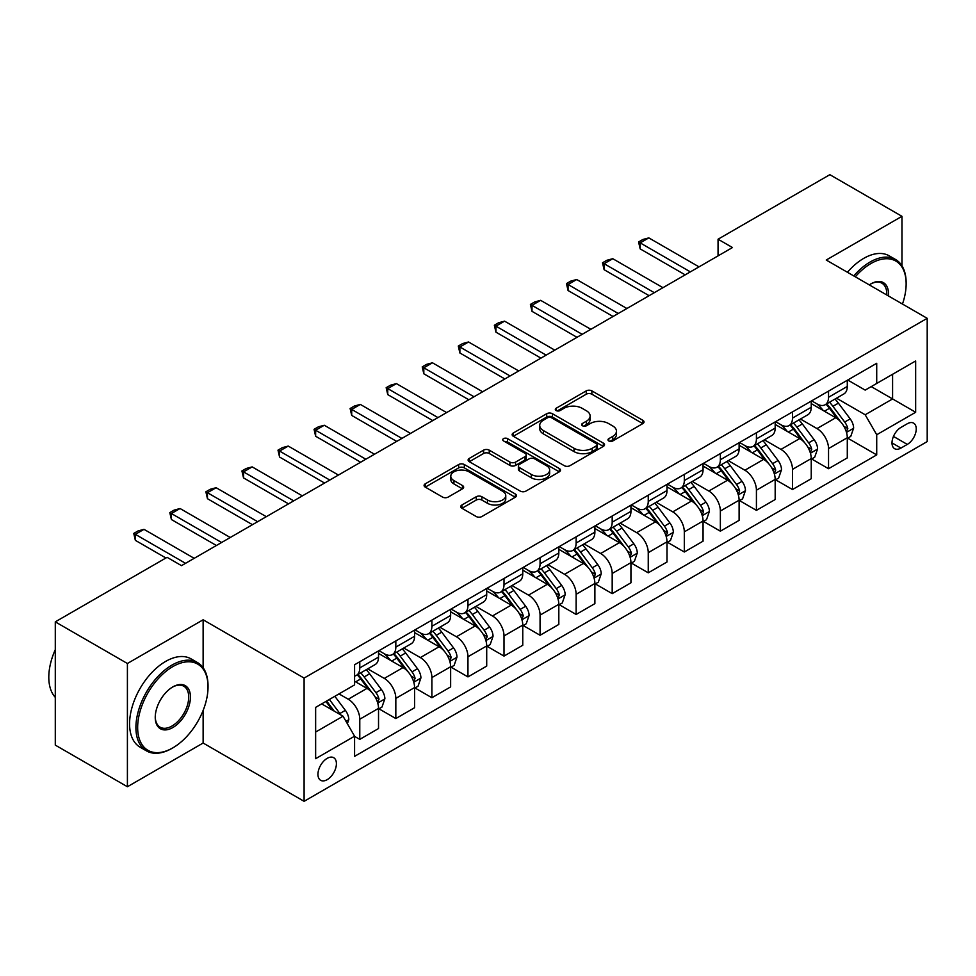 <?xml version="1.0" encoding="UTF-8"?>
<svg xmlns="http://www.w3.org/2000/svg" width="976" height="976" viewBox="0 0 976 976"><rect width="100%" height="100%" fill="white"/><g stroke="black" fill="none" stroke-linecap="round" stroke-linejoin="round"><path stroke-width="1.46" d="M608.804 440.957A2.806 1.623 0 0 0 612.769 440.957L642.855 423.584A4.002 2.318 0 0 0 644.026 421.949A4.002 2.318 0 0 0 642.855 420.314L591.883 390.888A4.002 2.318 0 0 0 586.222 390.888L556.137 408.261A2.806 1.623 0 0 0 555.32 409.408A2.806 1.623 0 0 0 556.137 410.554A2.806 1.623 0 0 0 560.102 410.554L563.994 408.297A12.81 7.393 0 0 1 582.123 408.297L586.369 410.75A12.81 7.393 0 0 1 590.126 415.983A12.81 7.393 0 0 1 586.369 421.217L582.477 423.462A2.806 1.623 0 0 0 581.647 424.609A2.806 1.623 0 0 0 582.477 425.756A2.806 1.623 0 0 0 586.442 425.756L590.334 423.499A12.81 7.393 0 0 1 608.451 423.499L612.696 425.951A12.81 7.393 0 0 1 616.454 431.185A12.81 7.393 0 0 1 612.696 436.418L608.804 438.663A2.806 1.623 0 0 0 607.987 439.81A2.806 1.623 0 0 0 608.804 440.957L608.804 438.663M327.18 779.665A13.054 7.54 120 0 0 335.707 768.161A13.054 7.54 120 0 0 333.707 757.705A13.054 7.54 120 0 0 327.18 758.352A13.054 7.54 120 0 0 318.652 769.857A13.054 7.54 120 0 0 320.653 780.312A13.054 7.54 120 0 0 327.18 779.665M461.916 504.995A4.002 2.318 0 0 0 460.745 506.629A4.002 2.318 0 0 0 461.916 508.264L476.215 516.524A4.002 2.318 0 0 0 481.888 516.524L515.291 497.235A4.002 2.318 0 0 0 516.463 495.601A4.002 2.318 0 0 0 515.291 493.966L464.332 464.539A4.002 2.318 0 0 0 458.659 464.539L425.255 483.828A4.002 2.318 0 0 0 424.084 485.462A4.002 2.318 0 0 0 425.255 487.097L442.518 497.065A4.002 2.318 0 0 0 448.191 497.065L462.49 488.817A4.002 2.318 0 0 0 463.661 487.183A4.002 2.318 0 0 0 462.49 485.548L453.925 480.595A10.712 6.185 0 0 1 450.778 476.227A10.712 6.185 0 0 1 457.39 470.517A10.712 6.185 0 0 1 469.066 471.859L502.628 491.221A10.712 6.185 0 0 1 505.763 495.601A10.712 6.185 0 0 1 499.151 501.31A10.712 6.185 0 0 1 487.475 499.968L481.888 496.747A4.002 2.318 0 0 0 476.215 496.747L461.916 504.995L461.916 508.264M203.13 619.784L127.405 663.497L55.29 621.858L55.29 745.115L127.405 786.741L203.13 743.029L304.097 801.32L304.097 678.076L203.13 619.784L203.13 667.767M901.958 265.801L901.958 216.318L826.233 260.031L927.2 318.322L304.097 678.076M901.958 216.318L829.844 174.68L718.055 239.218L718.055 255.871M55.29 621.858L167.079 557.32L181.499 565.653L732.476 247.55L718.055 239.218M564.287 465.686A4.002 2.318 0 0 0 569.947 465.686L603.351 446.386A4.002 2.318 0 0 0 604.534 444.751A4.002 2.318 0 0 0 603.351 443.116L552.392 413.702A4.002 2.318 0 0 0 546.731 413.702L513.315 432.99A4.002 2.318 0 0 0 512.144 434.625A4.002 2.318 0 0 0 513.315 436.26L564.287 465.686M504.665 441.567A2.806 1.623 0 0 1 507.508 441.957L507.508 438.627L559.321 468.541A4.002 2.318 0 0 1 560.492 470.176A4.002 2.318 0 0 1 559.321 471.811L525.918 491.099A4.002 2.318 0 0 1 520.245 491.099L469.285 461.672L469.285 458.403A4.002 2.318 0 0 0 468.114 460.038A4.002 2.318 0 0 0 469.285 461.672M469.285 458.403L483.584 450.156A4.002 2.318 0 0 1 489.244 450.156L509.911 462.087A4.002 2.318 0 0 0 515.572 462.087L525.064 456.609A4.002 2.318 0 0 0 526.235 454.975A4.002 2.318 0 0 0 525.064 453.34L503.543 440.92A2.806 1.623 0 0 1 502.725 439.773A2.806 1.623 0 0 1 504.458 438.273A2.806 1.623 0 0 1 507.508 438.627M907.29 423.755L900.946 427.415A12.651 7.296 120 0 0 892.686 438.566A12.651 7.296 120 0 0 894.626 448.692A12.651 7.296 120 0 0 900.946 448.069L907.29 444.409A12.651 7.296 120 0 0 915.561 433.259A12.651 7.296 120 0 0 913.621 423.133A12.651 7.296 120 0 0 907.29 423.755M304.097 801.32L927.2 441.579L927.2 318.322M847.729 380.03L865.175 390.107L876.716 383.446L876.716 363.292L354.581 664.754L354.581 684.896L315.638 707.38L315.638 758.681L354.581 736.197L354.581 756.351L876.716 454.901L876.716 434.747L865.175 414.763L836.493 398.196M876.716 383.446L915.659 360.961L915.659 412.262L876.716 434.747M127.405 663.497L127.405 786.741M871.239 386.618L892.589 398.94L892.589 374.284L915.659 360.961M865.175 414.763L892.589 398.94L915.659 412.262M315.638 732.037L343.04 716.213L321.69 703.891M354.581 736.368L359.778 739.369L359.778 719.214A16.324 9.418 -120 0 0 348.237 699.231L339.001 693.899M359.778 739.369L378.529 728.535L378.529 708.381A16.324 9.418 -120 0 0 366.988 688.397L354.581 681.236M378.956 708.808L395.829 718.543L395.829 698.389A16.324 9.418 -120 0 0 384.3 678.405L367.72 668.841M395.829 718.543L414.58 707.722L414.58 687.568A16.324 9.418 -120 0 0 403.039 667.584L378.529 653.42M415.02 687.982L431.892 697.73L431.892 677.576A16.324 9.418 -120 0 0 420.351 657.592L403.783 648.027M431.892 697.73L450.644 686.897L450.644 666.754A16.324 9.418 -120 0 0 439.102 646.759L414.58 632.607M451.071 667.169L467.955 676.905L467.955 656.75A16.324 9.418 -120 0 0 456.414 636.767L439.847 627.202M467.955 676.905L486.707 666.083L486.707 645.929A16.324 9.418 -120 0 0 475.166 625.945L450.644 611.781M487.134 646.344L504.006 656.092L504.006 635.937A16.324 9.418 -120 0 0 492.477 615.954L475.898 606.389M504.006 656.092L522.758 645.258L522.758 625.116A16.324 9.418 -120 0 0 511.217 605.12L486.707 590.968M523.197 625.531L540.07 635.266L540.07 615.124A16.324 9.418 -120 0 0 528.528 595.128L511.961 585.563M540.07 635.266L558.821 624.445L558.821 604.29A16.324 9.418 -120 0 0 547.28 584.307L522.758 570.155M559.248 604.705L576.133 614.453L576.133 594.299A16.324 9.418 -120 0 0 564.592 574.315L548.024 564.75M576.133 614.453L594.884 603.632L594.884 583.477A16.324 9.418 -120 0 0 583.343 563.494L558.821 549.329M595.311 583.892L612.184 593.64L612.184 573.485A16.324 9.418 -120 0 0 600.643 553.49L584.075 543.925M612.184 593.64L630.935 582.806L630.935 562.652A16.324 9.418 -120 0 0 619.394 542.668L594.884 528.516M631.374 563.067L648.247 572.814L648.247 552.66A16.324 9.418 -120 0 0 636.706 532.676L620.138 523.112M648.247 572.814L666.998 561.993L666.998 541.839A16.324 9.418 -120 0 0 655.457 521.855L630.935 507.691M667.425 542.253L684.31 552.001L684.31 531.847A16.324 9.418 -120 0 0 672.769 511.863L656.201 502.298M684.31 552.001L703.062 541.168L703.062 521.013A16.324 9.418 -120 0 0 691.52 501.03L666.998 486.878M703.489 521.44L720.361 531.176L720.361 511.021A16.324 9.418 -120 0 0 708.82 491.038L692.252 481.473M720.361 531.176L739.113 520.354L739.113 500.2A16.324 9.418 -120 0 0 727.571 480.216L703.062 466.052M739.552 500.615L756.424 510.363L756.424 490.208A16.324 9.418 -120 0 0 744.883 470.225L728.316 460.66M756.424 510.363L775.176 499.529L775.176 479.387A16.324 9.418 -120 0 0 763.635 459.391L739.113 445.239M775.603 479.802L792.488 489.537L792.488 469.383A16.324 9.418 -120 0 0 780.946 449.399L764.379 439.834M792.488 489.537L811.239 478.716L811.239 458.561A16.324 9.418 -120 0 0 799.698 438.578L775.176 424.426M811.666 458.976L828.539 468.724L828.539 448.57A16.324 9.418 -120 0 0 816.997 428.586L800.43 419.021M828.539 468.724L847.29 457.903L847.29 437.748A16.324 9.418 -120 0 0 835.749 417.752L811.239 403.6M811.666 400.855L816.997 403.93A16.324 9.418 -120 0 0 825.159 404.747A16.324 9.418 -120 0 0 828.539 397.269L828.539 391.108M775.603 421.669L780.946 424.755A16.324 9.418 -120 0 0 789.108 425.56A16.324 9.418 -120 0 0 792.488 418.094L792.488 411.933M739.552 442.494L744.883 445.568A16.324 9.418 -120 0 0 753.045 446.386A16.324 9.418 -120 0 0 756.424 438.907L756.424 432.746M703.489 463.307L708.82 466.394A16.324 9.418 -120 0 0 716.982 467.199A16.324 9.418 -120 0 0 720.361 459.733L720.361 453.559M667.425 484.133L672.769 487.207A16.324 9.418 -120 0 0 680.931 488.012A16.324 9.418 -120 0 0 684.31 480.546L684.31 474.385M631.374 504.946L636.706 508.032A16.324 9.418 -120 0 0 644.868 508.838A16.324 9.418 -120 0 0 648.247 501.371L648.247 495.198M595.311 525.759L600.643 528.846A16.324 9.418 -120 0 0 608.804 529.651A16.324 9.418 -120 0 0 612.184 522.184L612.184 516.023M559.248 546.584L564.592 549.659A16.324 9.418 -120 0 0 572.753 550.476A16.324 9.418 -120 0 0 576.133 542.998L576.133 536.837M523.197 567.398L528.528 570.484A16.324 9.418 -120 0 0 536.69 571.289A16.324 9.418 -120 0 0 540.07 563.823L540.07 557.662M487.134 588.223L492.477 591.297A16.324 9.418 -120 0 0 500.627 592.115A16.324 9.418 -120 0 0 504.006 584.636L504.006 578.475M451.071 609.036L456.414 612.123A16.324 9.418 -120 0 0 464.576 612.928A16.324 9.418 -120 0 0 467.955 605.462L467.955 599.301M415.02 629.862L420.351 632.936A16.324 9.418 -120 0 0 428.513 633.741A16.324 9.418 -120 0 0 431.892 626.275L431.892 620.114M378.956 650.675L384.3 653.761A16.324 9.418 -120 0 0 392.45 654.567A16.324 9.418 -120 0 0 395.829 647.1L395.829 640.927M847.729 438.163L876.716 454.901M825.159 404.747L843.911 393.914A16.324 9.418 -120 0 0 847.29 386.447L847.29 380.286M789.108 425.56L807.86 414.739A16.324 9.418 -120 0 0 811.239 407.26L811.239 401.099M753.045 446.386L771.796 435.552A16.324 9.418 -120 0 0 775.176 428.086L775.176 421.925M716.982 467.199L735.733 456.378A16.324 9.418 -120 0 0 739.113 448.899L739.113 442.738M680.931 488.012L699.682 477.191A16.324 9.418 -120 0 0 703.062 469.724L703.062 463.563M644.868 508.838L663.619 498.004A16.324 9.418 -120 0 0 666.998 490.538L666.998 484.377M608.804 529.651L627.556 518.829A16.324 9.418 -120 0 0 630.935 511.363L630.935 505.19M572.753 550.476L591.505 539.643A16.324 9.418 -120 0 0 594.884 532.176L594.884 526.015M536.69 571.289L555.442 560.468A16.324 9.418 -120 0 0 558.821 552.989L558.821 546.828M500.627 592.115L519.378 581.281A16.324 9.418 -120 0 0 522.758 573.815L522.758 567.654M464.576 612.928L483.327 602.107A16.324 9.418 -120 0 0 486.707 594.628L486.707 588.467M428.513 633.741L447.264 622.92A16.324 9.418 -120 0 0 450.644 615.453L450.644 609.292M392.45 654.567L411.201 643.745A16.324 9.418 -120 0 0 414.58 636.267L414.58 630.106M354.581 676.039A16.324 9.418 -120 0 0 356.399 675.38L375.15 664.558A16.324 9.418 -120 0 0 378.529 657.092L378.529 650.931M356.399 675.38A16.324 9.418 -120 0 0 359.778 667.913L359.778 661.752M343.04 716.213L354.581 736.197M203.13 743.029L203.13 710.418M609.927 441.347L612.696 439.749A12.81 7.393 0 0 0 616.454 434.515L616.454 431.185M590.126 415.983L590.126 419.314A12.81 7.393 0 0 1 586.369 424.548L583.599 426.146M642.806 423.621L591.883 394.219A4.002 2.318 0 0 0 586.222 394.219L557.259 410.945M603.302 446.422L552.392 417.033A4.002 2.318 0 0 0 546.731 417.033L513.364 436.284M596.275 445.898A2.806 1.623 0 0 0 597.092 444.751A2.806 1.623 0 0 0 596.275 443.616L551.538 417.777A2.806 1.623 0 0 0 547.573 417.777L543.473 420.156A12.81 7.393 0 0 0 539.716 425.39A12.81 7.393 0 0 0 543.473 430.611L574.047 448.277A12.81 7.393 0 0 0 592.176 448.277L596.275 445.898L596.275 449.228A2.806 1.623 0 0 0 597.092 448.094L597.092 444.751M539.716 425.39L539.716 428.72A12.81 7.393 0 0 0 543.473 433.942L543.473 430.611M596.275 449.228L592.176 451.607A12.81 7.393 0 0 1 574.047 451.607L543.473 433.942M469.334 461.709L483.584 453.486L483.584 450.156M526.235 454.975L526.235 458.305A4.002 2.318 0 0 1 525.064 459.94L515.572 465.418A4.002 2.318 0 0 1 509.911 465.418L489.244 453.486A4.002 2.318 0 0 0 483.584 453.486M507.508 441.957L559.272 471.847M531.359 474.47A10.712 6.185 0 0 0 543.034 475.812A10.712 6.185 0 0 0 549.647 470.09A10.712 6.185 0 0 0 546.511 465.723L534.689 458.903A4.002 2.318 0 0 0 529.029 458.903L519.537 464.369A4.002 2.318 0 0 0 518.366 466.003A4.002 2.318 0 0 0 519.537 467.638L531.359 474.47L531.359 477.801A10.712 6.185 0 0 0 543.034 479.143A10.712 6.185 0 0 0 549.647 473.421L549.647 470.09M518.366 466.003L518.366 469.334A4.002 2.318 0 0 0 519.537 470.969L519.537 467.638M531.359 477.801L519.537 470.969M505.763 495.601L505.763 498.931A10.712 6.185 0 0 1 499.151 504.641A10.712 6.185 0 0 1 487.475 503.299L481.888 500.078A4.002 2.318 0 0 0 476.215 500.078L461.977 508.301M450.778 476.227L450.778 479.558A10.712 6.185 0 0 0 453.925 483.925L453.925 480.595M462.429 488.842L453.925 483.925M515.243 497.26L464.332 467.87A4.002 2.318 0 0 0 458.659 467.87L425.304 487.134M847.29 438.407L850.755 436.406L853.634 428.086A10.809 6.246 -120 0 0 850.194 418.875L838.396 403.149A31.208 18.019 -120 0 0 834.992 399.062M823.268 410.554A31.208 18.019 -120 0 0 816.888 403.869M846.314 431.795L847.802 428.549A10.809 6.246 -120 0 0 844.704 422.047L832.918 406.309A31.208 18.019 -120 0 0 829.515 402.234M826.611 403.905A25.901 14.957 60 0 1 830.869 408.737L840.836 422.059M826.05 404.223A31.208 18.019 60 0 1 829.454 408.31L837.298 418.765M690.361 271.865L640.171 242.878L640.171 248.88L638.585 241.963L642.916 239.462L648.82 237.888L699.023 266.863M685.176 274.854L640.171 248.88M648.82 237.888L640.171 242.878L638.585 241.963M811.239 459.232L814.692 457.232L817.583 448.899A10.809 6.246 -120 0 0 814.13 439.7L802.345 423.962A31.208 18.019 -120 0 0 798.941 419.887M787.217 431.368A31.208 18.019 -120 0 0 780.824 424.682M810.251 452.608L811.739 449.363A10.809 6.246 -120 0 0 808.653 442.86L796.855 427.122A31.208 18.019 -120 0 0 793.451 423.047M790.548 424.731A25.901 14.957 60 0 1 794.806 429.562L804.773 442.872M789.999 425.048A31.208 18.019 60 0 1 793.403 429.123L801.235 439.59M775.176 480.046L778.641 478.045L781.52 469.724A10.809 6.246 -120 0 0 778.067 460.513L766.282 444.775A31.208 18.019 -120 0 0 762.878 440.701M751.154 452.193A31.208 18.019 -120 0 0 744.761 445.507M774.188 473.421L775.688 470.188A10.809 6.246 -120 0 0 772.589 463.685L760.804 447.947A31.208 18.019 -120 0 0 757.4 443.873M754.497 445.544A25.901 14.957 60 0 1 758.742 450.375L768.722 463.698M753.936 445.861A31.208 18.019 60 0 1 757.339 449.948L765.172 460.404M739.113 500.871L742.577 498.87L745.457 490.538A10.809 6.246 -120 0 0 742.016 481.339L730.219 465.601A31.208 18.019 -120 0 0 726.815 461.526M715.091 473.006A31.208 18.019 -120 0 0 708.71 466.321M738.137 494.246L739.625 491.001A10.809 6.246 -120 0 0 736.526 484.499L724.741 468.761A31.208 18.019 -120 0 0 721.337 464.686M718.434 466.357A25.901 14.957 60 0 1 722.691 471.201L732.659 484.511M717.872 466.687A31.208 18.019 60 0 1 721.276 470.761L729.121 481.217M654.31 292.678L604.107 263.703L604.107 269.693L602.521 262.788L606.852 260.287L612.769 258.701L662.96 287.688M649.113 295.679L604.107 269.693M612.769 258.701L604.107 263.703L602.521 262.788M618.247 313.503L568.056 284.516L568.056 290.519L566.47 283.601L570.789 281.1L576.706 279.526L626.897 308.501M613.05 316.492L568.056 290.519M576.706 279.526L568.056 284.516L566.47 283.601M582.184 334.317L531.993 305.342L531.993 311.332L530.407 304.427L534.738 301.926L540.643 300.34L590.846 329.315M576.999 337.318L531.993 311.332M540.643 300.34L531.993 305.342L530.407 304.427M703.062 521.684L706.514 519.683L709.406 511.363A10.809 6.246 -120 0 0 705.953 502.152L694.168 486.414A31.208 18.019 -120 0 0 690.764 482.339M679.04 493.832A31.208 18.019 -120 0 0 672.647 487.146M702.073 515.06L703.562 511.814A10.809 6.246 -120 0 0 700.475 505.312L688.678 489.586A31.208 18.019 -120 0 0 685.274 485.499M682.37 487.183A25.901 14.957 60 0 1 686.628 492.014L696.596 505.336M681.821 487.5A31.208 18.019 60 0 1 685.225 491.587L693.058 502.042M546.133 355.13L495.93 326.155L495.93 332.157L494.344 325.24L498.675 322.739L504.592 321.165L554.783 350.14M540.936 358.131L495.93 332.157M504.592 321.165L495.93 326.155L494.344 325.24M902.471 304.048A49.776 28.731 120 0 0 906.143 283.857A49.776 28.731 120 0 0 870.946 263.532A49.776 28.731 120 0 0 855.293 276.818M853.78 275.94A50.996 29.439 -60 0 1 870.08 262.032A50.996 29.439 -60 0 1 895.578 259.506A50.996 29.439 -60 0 1 906.143 282.857L906.143 283.857M869.299 284.894A24.888 14.372 -60 0 1 870.946 283.857L870.946 283.857A24.888 14.372 -60 0 1 888.465 295.96M847.436 272.28A50.996 29.439 -60 0 1 863.736 258.372A50.996 29.439 -60 0 1 889.234 255.846L895.578 259.506M886.794 294.996A23.656 13.664 120 0 0 881.914 283.186A23.656 13.664 120 0 0 870.507 284.114M172.837 747.86A49.776 28.731 120 0 0 172.85 747.86A49.776 28.731 120 0 0 208.034 686.897A49.776 28.731 120 0 0 172.837 666.584A49.776 28.731 120 0 0 137.653 727.535A49.776 28.731 120 0 0 172.837 747.86L171.983 748.36A50.996 29.439 -60 0 1 146.485 750.886A50.996 29.439 -60 0 1 138.665 710.016A50.996 29.439 -60 0 1 171.983 665.083A50.996 29.439 -60 0 1 197.481 662.558A50.996 29.439 -60 0 1 208.034 685.896L208.034 686.897M172.837 727.535A24.888 14.372 -60 0 1 155.245 717.384A24.888 14.372 -60 0 1 172.837 686.897L172.837 686.897A24.888 14.372 -60 0 1 190.442 697.059A24.888 14.372 -60 0 1 172.837 727.535M155.257 716.872A23.656 13.664 120 0 0 160.149 727.205A23.656 13.664 120 0 0 171.983 726.034A23.656 13.664 120 0 0 187.441 705.184A23.656 13.664 120 0 0 183.805 686.226A23.656 13.664 120 0 0 172.41 687.165M146.485 750.886L140.129 747.213A50.996 29.439 -60 0 1 132.321 706.356A50.996 29.439 -60 0 1 165.627 661.423A50.996 29.439 -60 0 1 191.125 658.898L197.481 662.558M55.29 697.328A50.996 29.439 -60 0 1 55.29 649.662M666.998 542.497L670.463 540.509L673.342 532.176A10.809 6.246 -120 0 0 669.89 522.965L658.105 507.239A31.208 18.019 -120 0 0 654.701 503.152M642.977 514.645A31.208 18.019 -120 0 0 636.584 507.959M666.01 535.885L667.511 532.64A10.809 6.246 -120 0 0 664.412 526.137L652.627 510.399A31.208 18.019 -120 0 0 649.223 506.324M646.319 507.996A25.901 14.957 60 0 1 650.565 512.839L660.545 526.149M645.758 508.325A31.208 18.019 60 0 1 649.162 512.4L656.994 522.855M630.935 563.323L634.4 561.322L637.279 552.989A10.809 6.246 -120 0 0 633.839 543.791L622.041 528.053A31.208 18.019 -120 0 0 618.638 523.978M606.913 535.458A31.208 18.019 -120 0 0 600.533 528.772M629.959 556.698L631.448 553.453A10.809 6.246 -120 0 0 628.349 546.95L616.564 531.225A31.208 18.019 -120 0 0 613.16 527.138M610.256 528.821A25.901 14.957 60 0 1 614.514 533.652L624.481 546.963M609.695 529.138A31.208 18.019 60 0 1 613.099 533.213L620.943 543.681M594.884 584.136L598.337 582.147L601.228 573.815A10.809 6.246 -120 0 0 597.776 564.604L585.99 548.878A31.208 18.019 -120 0 0 582.587 544.791M570.862 556.283A31.208 18.019 -120 0 0 564.47 549.598M593.896 577.524L595.384 574.278A10.809 6.246 -120 0 0 592.298 567.776L580.513 552.038A31.208 18.019 -120 0 0 577.097 547.963M574.193 549.634A25.901 14.957 60 0 1 578.451 554.466L588.418 567.788M573.644 549.964A31.208 18.019 60 0 1 577.048 554.039L584.88 564.494M558.821 604.961L562.286 602.961L565.165 594.628A10.809 6.246 -120 0 0 561.712 585.429L549.927 569.691A31.208 18.019 -120 0 0 546.523 565.616M534.799 577.097A31.208 18.019 -120 0 0 528.406 570.411M557.833 598.337L559.333 595.092A10.809 6.246 -120 0 0 556.235 588.589L544.449 572.851A31.208 18.019 -120 0 0 541.046 568.776M538.142 570.46A25.901 14.957 60 0 1 542.388 575.291L552.367 588.601M537.581 570.777A31.208 18.019 60 0 1 540.985 574.852L548.817 585.319M522.758 625.775L526.223 623.774L529.102 615.453A10.809 6.246 -120 0 0 525.661 606.242L513.864 590.517A31.208 18.019 -120 0 0 510.46 586.43M498.736 597.922A31.208 18.019 -120 0 0 492.355 591.236M521.782 619.15L523.27 615.917A10.809 6.246 -120 0 0 520.171 609.414L508.386 593.676A31.208 18.019 -120 0 0 504.982 589.602M502.079 591.273A25.901 14.957 60 0 1 506.337 596.104L516.304 609.427M501.518 591.59A31.208 18.019 60 0 1 504.921 595.677L512.766 606.133M510.07 375.955L459.879 346.98L459.879 352.97L458.293 346.053L462.612 343.564L468.529 341.978L518.72 370.953M504.873 378.956L459.879 352.97M468.529 341.978L459.879 346.98L458.293 346.053M474.007 396.768L423.816 367.793L423.816 373.784L422.23 366.878L426.561 364.377L432.466 362.791L482.669 391.779M468.822 399.77L423.816 373.784M432.466 362.791L423.816 367.793L422.23 366.878M437.956 417.594L387.753 388.607L387.753 394.609L386.167 387.692L390.498 385.203L396.415 383.617L446.605 412.592M432.758 420.583L387.753 394.609M396.415 383.617L387.753 388.607L386.167 387.692M401.892 438.407L351.702 409.432L351.702 415.422L350.116 408.517L354.434 406.016L360.351 404.43L410.542 433.417M396.695 441.408L351.702 415.422M360.351 404.43L351.702 409.432L350.116 408.517M365.829 459.232L315.638 430.245L315.638 436.248L314.052 429.33L318.383 426.829L324.288 425.255L374.491 454.23M360.644 462.221L315.638 436.248M324.288 425.255L315.638 430.245L314.052 429.33M486.707 646.6L490.159 644.599L493.051 636.267A10.809 6.246 -120 0 0 489.598 627.068L477.813 611.33A31.208 18.019 -120 0 0 474.409 607.255M462.685 618.735A31.208 18.019 -120 0 0 456.292 612.05M485.719 639.975L487.207 636.73A10.809 6.246 -120 0 0 484.12 630.228L472.335 614.49A31.208 18.019 -120 0 0 468.919 610.415M466.016 612.086A25.901 14.957 60 0 1 470.273 616.93L480.241 630.24M465.467 612.416A31.208 18.019 60 0 1 468.87 616.49L476.703 626.958M329.778 480.046L279.575 451.071L279.575 457.061L277.989 450.156L282.32 447.655L288.237 446.069L338.428 475.056M324.581 483.047L279.575 457.061M288.237 446.069L279.575 451.071L277.989 450.156M450.644 667.413L454.108 665.412L456.988 657.092A10.809 6.246 -120 0 0 453.535 647.881L441.75 632.143A31.208 18.019 -120 0 0 438.346 628.068M426.622 639.561A31.208 18.019 -120 0 0 420.229 632.875M449.655 660.789L451.156 657.543A10.809 6.246 -120 0 0 448.057 651.041L436.272 635.315A31.208 18.019 -120 0 0 432.868 631.228M429.965 632.912A25.901 14.957 60 0 1 434.21 637.743L444.19 651.065M429.403 633.229A31.208 18.019 60 0 1 432.807 637.316L440.64 647.771M293.715 500.871L243.524 471.884L243.524 477.886L241.938 470.969L246.257 468.468L252.174 466.894L302.365 495.869M288.518 503.86L243.524 477.886M252.174 466.894L243.524 471.884L241.938 470.969M414.58 688.239L418.045 686.238L420.924 677.905A10.809 6.246 -120 0 0 417.484 668.706L405.687 652.968A31.208 18.019 -120 0 0 402.283 648.894M390.559 660.374A31.208 18.019 -120 0 0 384.178 653.688M413.604 681.614L415.093 678.369A10.809 6.246 -120 0 0 411.994 671.866L400.209 656.128A31.208 18.019 -120 0 0 396.805 652.053M393.901 653.725A25.901 14.957 60 0 1 398.159 658.568L408.127 671.878M393.34 654.054A31.208 18.019 60 0 1 396.744 658.129L404.589 668.584M257.652 521.684L207.461 492.709L207.461 498.699L205.875 491.794L210.206 489.293L216.111 487.707L266.314 516.682M252.467 524.685L207.461 498.699M216.111 487.707L207.461 492.709L205.875 491.794M378.529 709.052L381.982 707.051L384.873 698.731A10.809 6.246 -120 0 0 381.421 689.52L369.636 673.782A31.208 18.019 -120 0 0 366.232 669.707M377.541 702.427L379.03 699.182A10.809 6.246 -120 0 0 375.943 692.679L364.158 676.954A31.208 18.019 -120 0 0 360.742 672.867M357.838 674.55A25.901 14.957 60 0 1 362.096 679.381L372.063 692.692M357.289 674.867A31.208 18.019 60 0 1 360.693 678.942L368.525 689.41M221.601 542.497L171.398 513.522L171.398 519.525L169.812 512.607L174.143 510.106L180.06 508.52L230.251 537.508M216.404 545.499L171.398 519.525M180.06 508.52L171.398 513.522L169.812 512.607M347.371 723.704L348.81 719.544A10.809 6.246 -120 0 0 345.358 710.333L334.841 696.303M340.868 714.957A10.809 6.246 -120 0 0 339.88 713.505L329.363 699.463M326.655 701.024L334.207 711.114M325.899 701.463L332.316 710.016M185.538 563.323L135.347 534.336L135.347 540.338L133.761 533.421L138.08 530.932L143.997 529.346L194.187 558.321M165.92 557.991L135.347 540.338M143.997 529.346L135.347 534.336L133.761 533.421M348.237 699.231L366.988 688.397M384.3 678.405L403.039 667.584M420.351 657.592L439.102 646.759M456.414 636.767L475.166 625.945M492.477 615.954L511.217 605.12M528.528 595.128L547.28 584.307M564.592 574.315L583.343 563.494M600.643 553.49L619.394 542.668M636.706 532.676L655.457 521.855M672.769 511.863L691.52 501.03M708.82 491.038L727.571 480.216M744.883 470.225L763.635 459.391M780.946 449.399L799.698 438.578M816.997 428.586L835.749 417.752M828.539 397.269L847.29 386.447M828.539 448.57L847.29 437.748M792.488 469.383L811.239 458.561M792.488 418.094L811.239 407.26M756.424 490.208L775.176 479.387M756.424 438.907L775.176 428.086M720.361 511.021L739.113 500.2M720.361 459.733L739.113 448.899M684.31 531.847L703.062 521.013M684.31 480.546L703.062 469.724M648.247 552.66L666.998 541.839M648.247 501.371L666.998 490.538M612.184 573.485L630.935 562.652M612.184 522.184L630.935 511.363M576.133 594.299L594.884 583.477M576.133 542.998L594.884 532.176M540.07 615.124L558.821 604.29M540.07 563.823L558.821 552.989M504.006 635.937L522.758 625.116M504.006 584.636L522.758 573.815M467.955 656.75L486.707 645.929M467.955 605.462L486.707 594.628M431.892 677.576L450.644 666.754M431.892 626.275L450.644 615.453M395.829 698.389L414.58 687.568M395.829 647.1L414.58 636.267M359.778 719.214L378.529 708.381M359.778 667.913L378.529 657.092M893.467 436.418L907.29 444.409M892.003 442.909L900.946 448.069M612.696 439.749L612.696 436.418M582.477 425.756L582.477 423.462M586.369 424.548L586.369 421.217M556.137 410.554L556.137 408.261M586.222 394.219L586.222 390.888M591.883 394.219L591.883 390.888M642.855 423.584L642.855 420.314M513.315 436.26L513.315 432.99M546.731 417.033L546.731 413.702M552.392 417.033L552.392 413.702M603.351 446.386L603.351 443.116M574.047 451.607L574.047 448.277M592.176 451.607L592.176 448.277M489.244 453.486L489.244 450.156M509.911 465.418L509.911 462.087M515.572 465.418L515.572 462.087M525.064 459.94L525.064 456.609M559.321 471.811L559.321 468.541M476.215 500.078L476.215 496.747M481.888 500.078L481.888 496.747M487.475 503.299L487.475 499.968M462.49 488.817L462.49 485.548M425.255 487.097L425.255 483.828M458.659 467.87L458.659 464.539M464.332 467.87L464.332 464.539M515.291 497.235L515.291 493.966M846.485 432.38L853.573 428.293M832.918 406.309L838.396 403.149M824.415 411.213L829.454 408.31M844.704 422.047L850.194 418.875M843.85 426.268L847.802 428.549M810.422 453.206L817.51 449.106M796.855 427.122L802.345 423.962M788.364 432.039L793.403 429.123M808.653 442.86L814.13 439.7M807.786 447.081L811.739 449.363M774.371 474.019L781.447 469.932M760.804 447.947L766.282 444.775M752.301 452.852L757.339 449.948M772.589 463.685L778.067 460.513M771.735 467.907L775.688 470.188M738.307 494.832L745.396 490.745M724.741 468.761L730.219 465.601M716.238 473.665L721.276 470.761M736.526 484.499L742.016 481.339M735.672 488.72L739.625 491.001M702.244 515.657L709.332 511.57M688.678 489.586L694.168 486.414M680.187 494.49L685.225 491.587M700.475 505.312L705.953 502.152M699.609 509.533L703.562 511.814M666.193 536.471L673.269 532.384M652.627 510.399L658.105 507.239M644.123 515.304L649.162 512.4M664.412 526.137L669.89 522.965M663.558 530.358L667.511 532.64M630.13 557.296L637.218 553.209M616.564 531.225L622.041 528.053M608.06 536.129L613.099 533.213M628.349 546.95L633.839 543.791M627.495 551.172L631.448 553.453M594.067 578.109L601.155 574.022M580.513 552.038L585.99 548.878M572.009 556.942L577.048 554.039M592.298 567.776L597.776 564.604M591.432 571.997L595.384 574.278M558.016 598.935L565.092 594.835M544.449 572.851L549.927 569.691M535.946 577.768L540.985 574.852M556.235 588.589L561.712 585.429M555.381 592.81L559.333 595.092M521.953 619.748L529.041 615.661M508.386 593.676L513.864 590.517M499.895 598.581L504.921 595.677M520.171 609.414L525.661 606.242M519.317 613.636L523.27 615.917M485.889 640.561L492.978 636.474M472.335 614.49L477.813 611.33M463.832 619.406L468.87 616.49M484.12 630.228L489.598 627.068M483.254 634.449L487.207 636.73M449.838 661.386L456.914 657.299M436.272 635.315L441.75 632.143M427.769 640.219L432.807 637.316M448.057 651.041L453.535 647.881M447.203 655.262L451.156 657.543M413.775 682.2L420.863 678.113M400.209 656.128L405.687 652.968M391.718 661.033L396.744 658.129M411.994 671.866L417.484 668.706M411.14 676.087L415.093 678.369M377.712 703.025L384.8 698.938M364.158 676.954L369.636 673.782M355.654 681.858L360.693 678.942M375.943 692.679L381.421 689.52M375.077 696.901L379.03 699.182M346.004 721.337L348.737 719.751M339.88 713.505L345.358 710.333M172.85 747.86L171.983 748.36"/></g></svg>
